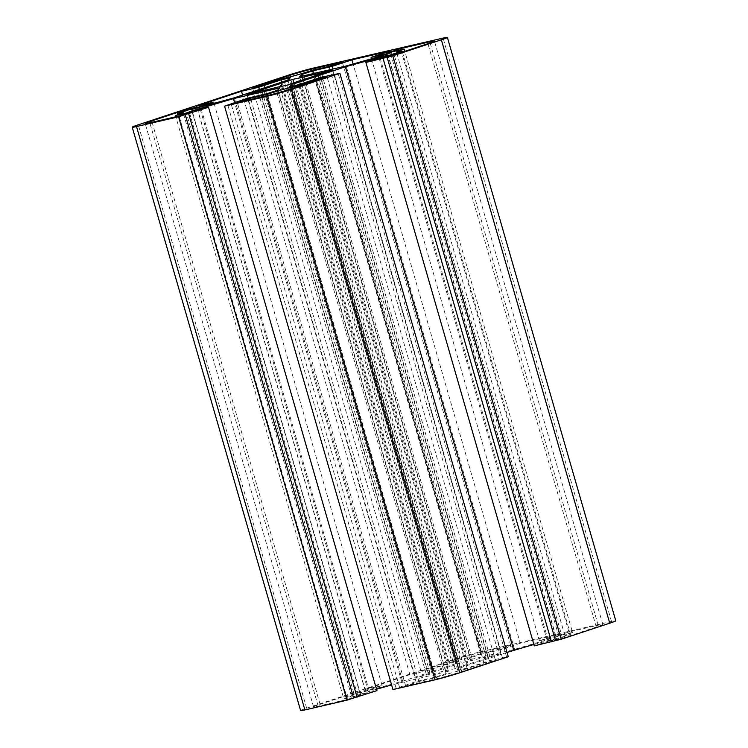 <?xml version="1.0" encoding="UTF-8"?>
<svg xmlns="http://www.w3.org/2000/svg" width="748" height="748" viewBox="0 0 748 748"><rect width="100%" height="100%" fill="white"/><g stroke="black" fill="none" stroke-linecap="round" stroke-linejoin="round"><path stroke-width="0.56" stroke-dasharray="3.74 2.81" d="M364.884 689.516L382.106 685.533L359.835 692.9L402.639 681.213L456.327 663.457L458.702 661.129L449.38 663.289L427.099 670.657L409.876 674.64L364.884 689.516L196.5 106.132M409.876 674.64L242.595 95.071M520.281 643.233L500.431 649.797L481.095 654.266L470.352 657.819L467.977 660.147L514.568 649.367L558.803 636.286L539.467 640.755L559.317 634.192L520.281 643.233L353.093 64.01M559.317 634.192L390.933 50.808M464.545 669.479A19.757 0.898 -16.1 0 0 435.794 677.66L418.908 681.568L405.678 685.944L434.962 679.165A19.757 0.898 -16.1 0 0 461.74 671.554L495.485 660.39L484.003 663.046L464.545 669.479L296.46 87.133M405.678 685.944L237.294 102.56M418.908 681.568L250.879 99.409M435.794 677.66L267.756 95.501M484.003 663.046L315.918 80.7M495.485 660.39L327.1 77.007M343.846 698.931A19.757 0.898 -16.1 0 0 351.532 695.967A19.757 0.898 -16.1 0 0 345.885 696.94L365.342 690.507L353.851 693.162L320.107 704.317A19.757 0.898 -16.1 0 0 313.571 706.916A19.757 0.898 -16.1 0 0 318.209 706.177L347.493 699.408L360.732 695.032L343.846 698.931L175.817 116.782M353.851 693.162L185.766 110.816M365.342 690.507L196.948 107.114M345.885 696.94L177.846 114.762M360.732 695.032L192.339 111.639M347.493 699.408L179.109 116.015M451.839 661.905A19.757 0.898 -16.1 0 0 480.599 653.724L497.476 649.816L510.706 645.44L481.422 652.219A19.757 0.898 -16.1 0 0 454.653 659.839L420.9 670.993L432.391 668.338L451.839 661.905L283.455 78.521M510.706 645.44L342.322 62.056M497.476 649.816L329.092 66.432M480.599 653.724L312.206 70.34M432.391 668.338L263.997 84.954M420.9 670.993L252.515 87.61M572.538 632.453A19.757 0.898 -16.1 0 0 564.862 635.426A19.757 0.898 -16.1 0 0 570.5 634.454L551.052 640.886L562.533 638.222L596.278 627.067A19.757 0.898 -16.1 0 0 602.813 624.468A19.757 0.898 -16.1 0 0 598.176 625.206L568.891 631.985L555.661 636.361L572.538 632.453L404.799 51.313M562.533 638.222L394.149 54.838M551.052 640.886L382.658 57.493M570.5 634.454L402.415 52.108M555.661 636.361L387.268 52.968M568.891 631.985L400.863 49.826M534.278 645.861L556.559 638.493L388.165 55.1M507.032 652.396L460.057 667.927L457.683 670.255L467.014 668.095L489.286 660.736L508.285 656.735M502.544 658.062L334.15 74.669M506.508 656.744L338.227 73.725M489.286 660.736L320.901 77.343M467.014 668.095L298.62 84.711M457.683 670.255L289.298 86.871M460.057 667.927L292.15 86.207M556.559 638.493L533.876 644.449M547.227 640.653L379.086 58.11M300.612 710.6A18.233 0.823 163.9 0 1 306.652 708.197L456.626 658.614A18.233 0.823 163.9 0 1 481.347 651.583L611.49 621.466A18.233 0.823 163.9 0 1 615.772 620.784M392.934 689.553L415.963 681.596L435.289 677.127L446.032 673.574L448.407 671.246L391.606 684.925M376.506 689.226L357.581 695.098L376.917 690.628M484.536 658.726L501.038 653.509L486.05 657.24A30.388 1.374 -16.1 0 0 470.791 660.774L461.226 662.719L449.436 666.851A30.388 1.374 -16.1 0 0 431.848 672.667L415.355 677.884L430.334 674.144A30.388 1.374 -16.1 0 0 445.602 670.619L455.158 668.675L466.948 664.542A30.388 1.374 -16.1 0 0 484.536 658.726L316.152 75.333M435.289 677.127L266.905 93.734M415.963 681.596L247.569 98.203M396.113 688.16L227.813 105.085M399.554 687.365L231.169 103.972M357.581 695.098L189.197 111.714M368.334 691.545L200.23 109.161M401.816 682.026L234.545 102.513M448.407 671.246L280.023 87.853M446.032 673.574L277.648 90.181M359.835 692.9L191.441 109.507M382.106 685.533L214.124 103.551M427.099 670.657L259.369 89.526M449.38 663.289L281.641 82.158M458.702 661.129L290.317 77.745M456.327 663.457L287.943 80.073M402.639 681.213L234.255 97.82M369.157 690.741L200.773 107.347M470.352 657.819L302.444 76.1M481.095 654.266L313.477 73.547M500.431 649.797L332.813 69.068M539.467 640.755L371.494 58.774M558.803 636.286L390.419 52.902M548.06 639.839L379.666 56.455M514.568 649.367L346.184 65.974M467.977 660.147L299.593 76.754M431.848 672.667L263.801 90.452M260.239 91.275L428.314 673.593M246.962 94.491L415.355 677.884M258.219 91.892L426.603 675.276M261.95 90.76L430.334 674.144M445.602 670.619L277.284 87.479M275.526 87.89L443.91 671.274M286.774 85.281L455.158 668.675M468.126 664.383L299.742 80.999M298.63 81.364L466.948 664.542M281.903 86.413L449.436 666.851M448.258 667.001L279.874 83.617M470.791 660.774L303.09 79.755M304.09 76.726L472.474 660.11M293.88 82.935L461.226 662.719M317.956 74.856L486.05 657.24M319.686 74.407L488.07 657.791M332.645 70.116L501.038 653.509M321.696 73.743L489.781 656.108M434.962 679.165L266.578 95.781M461.74 671.554L293.347 88.161M320.107 704.317L152.106 122.27M318.209 706.177L149.824 122.794M481.422 652.219L313.393 70.06M454.653 659.839L286.643 77.764M596.278 627.067L427.893 43.683M598.176 625.206L430.109 42.926M306.652 708.197L138.258 124.813M456.626 658.614L288.242 75.23M481.347 651.583L312.954 68.19M611.49 621.466L443.106 38.083M313.571 706.916L145.187 123.532M351.532 695.967L183.138 112.574M602.813 624.468L434.429 41.084M564.862 635.426L396.468 52.033"/><path stroke-width="1.12" d="M242.595 95.071L241.492 91.256L196.5 106.132L213.722 102.139L191.441 109.507L234.255 97.82L287.943 80.073L290.317 77.745L280.986 79.905L258.714 87.264L241.492 91.256M353.093 64.01L351.887 59.84L390.933 50.808L371.083 57.372L390.419 52.902L379.666 56.455L346.184 65.974L299.593 76.754L301.968 74.426L312.711 70.873L332.037 66.404L351.887 59.84M293.347 88.161A19.757 0.898 163.9 0 1 266.578 95.781L237.294 102.56L250.524 98.184L267.401 94.276A19.757 0.898 163.9 0 1 296.161 86.095L315.609 79.662L327.1 77.007L293.347 88.161M250.879 99.409L250.524 98.184M267.756 95.501L267.401 94.276M296.46 87.133L296.161 86.095M315.918 80.7L315.609 79.662M149.824 122.794A19.757 0.898 163.9 0 1 145.187 123.532A19.757 0.898 163.9 0 1 151.722 120.933L185.467 109.778L196.948 107.114L177.5 113.546A19.757 0.898 163.9 0 1 183.138 112.574A19.757 0.898 163.9 0 1 175.462 115.547L192.339 111.639L179.109 116.015L149.824 122.794M185.766 110.816L185.467 109.778M177.846 114.762L177.5 113.546M175.817 116.782L175.462 115.547M286.26 76.446A19.757 0.898 163.9 0 1 313.038 68.835L342.322 62.056L329.092 66.432L312.206 70.34A19.757 0.898 163.9 0 1 283.455 78.521L263.997 84.954L252.515 87.61L286.26 76.446L286.643 77.764M429.791 41.823A19.757 0.898 163.9 0 1 434.429 41.084A19.757 0.898 163.9 0 1 427.893 43.683L394.149 54.838L382.658 57.493L402.115 51.06A19.757 0.898 163.9 0 1 396.468 52.033A19.757 0.898 163.9 0 1 404.154 49.069L387.268 52.968L400.507 48.592L429.791 41.823L430.109 42.926M402.415 52.108L402.115 51.06M404.799 51.313L404.154 49.069M400.863 49.826L400.507 48.592M208.533 107.245L376.917 690.628L353.617 697.987L185.233 114.603L208.533 107.245L189.197 111.714L233.432 98.633L280.023 87.853L277.648 90.181L266.905 93.734L247.569 98.203L224.55 106.16L392.934 689.553L435.046 679.81A18.233 0.823 163.9 0 0 459.758 672.77L508.285 656.735L339.901 73.341L320.901 77.343L298.62 84.711L289.298 86.871L291.673 84.543L345.361 66.787L388.165 55.1L365.894 62.467L392.831 55.838L561.215 639.231L534.278 645.861L365.894 62.467M551.5 641.868L383.116 58.484M555.474 640.559L387.09 57.175M292.15 86.207L291.673 84.543M533.876 644.449L507.032 652.396M513.745 650.18L345.361 66.787M379.086 58.11L378.843 57.259M353.617 697.987L347.007 700.175L178.613 116.791L136.51 126.534A18.233 0.823 163.9 0 1 132.228 127.216A18.233 0.823 163.9 0 1 138.258 124.813L288.242 75.23A18.233 0.823 163.9 0 1 312.954 68.19L443.106 38.083A18.233 0.823 163.9 0 1 447.388 37.4L615.772 620.784A18.233 0.823 163.9 0 1 609.742 623.187L561.215 639.231M391.606 684.925L376.506 689.226M347.007 700.175L304.894 709.917A18.233 0.823 163.9 0 1 300.612 710.6L132.228 127.216M339.901 73.341L291.374 89.386A18.233 0.823 163.9 0 1 266.653 96.417L224.55 106.16M447.388 37.4A18.233 0.823 163.9 0 1 441.348 39.803L392.831 55.838M178.613 116.791L185.233 114.603M357.067 697.192L188.683 113.808M200.23 109.161L199.94 108.161M234.545 102.513L233.432 98.633M214.124 103.551L213.722 102.139M259.369 89.526L258.714 87.264M281.641 82.158L280.986 79.905M302.444 76.1L301.968 74.426M313.477 73.547L312.711 70.873M332.813 69.068L332.037 66.404M371.494 58.774L371.083 57.372M263.801 90.452L263.464 89.274A30.388 1.374 163.9 0 1 281.052 83.458L281.903 86.413M277.284 87.479L277.209 87.226A30.388 1.374 163.9 0 1 261.95 90.76L246.962 94.491L263.464 89.274M259.93 90.209L260.239 91.275M303.09 79.755L302.398 77.381A30.388 1.374 163.9 0 1 317.666 73.856L332.645 70.116L316.152 75.333A30.388 1.374 163.9 0 1 298.564 81.149L286.774 85.281L277.209 87.226M281.052 83.458L292.842 79.325L302.398 77.381M292.842 79.325L293.88 82.935M317.666 73.856L317.956 74.856M321.397 72.724L321.696 73.743M152.106 122.27L151.722 120.933M313.393 70.06L313.038 68.835M459.758 672.77L291.374 89.386M609.742 623.187L441.348 39.803M136.51 126.534L304.894 709.917M435.046 679.81L266.653 96.417"/></g></svg>
